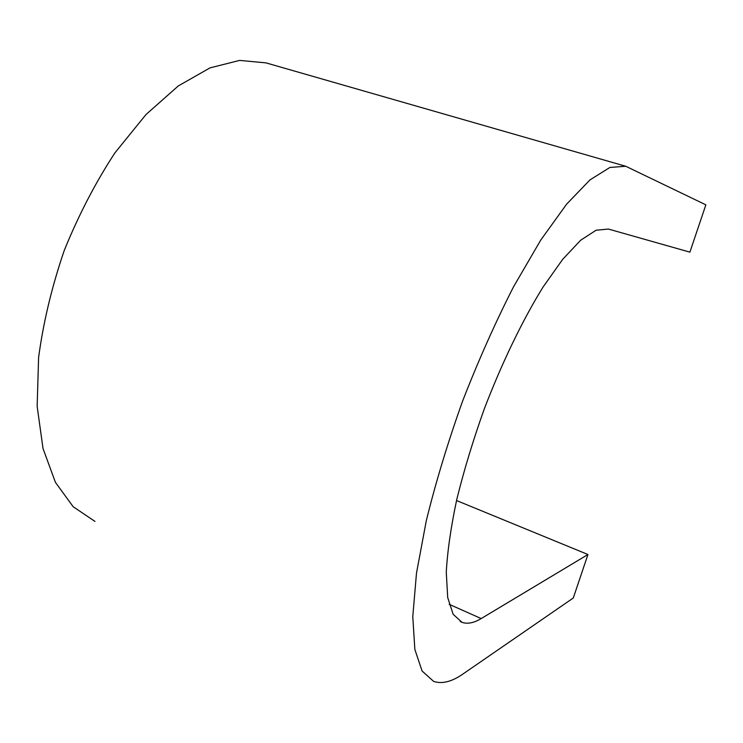 <?xml version="1.0" encoding="UTF-8"?>
<svg xmlns="http://www.w3.org/2000/svg" width="743" height="743" viewBox="0 0 743 743"><rect width="100%" height="100%" fill="white"/><g stroke="black" fill="none" stroke-linecap="round" stroke-linejoin="round"><path stroke-width="1.11" d="M625.745 166.265L609.91 167.454L590.016 179.871L566.64 204.139L540.737 240.1L513.654 286.594C495.488 322.156 478.455 360.374 462.545 401.229C447.825 442.484 435.723 482.356 426.268 520.852L416.489 573.169L412.783 616.597L414.854 649.438L422.08 670.985L433.596 681.377C442.011 684.247 451.846 681.768 463.103 673.91L573.28 598.004L587.945 554.51L481.185 618.566C473.904 622.968 467.514 624.222 462.025 622.337L453.146 614.285L447.704 597.558L446.274 572.259C447.416 551.352 450.917 527.066 456.787 499.389C463.976 470.319 473.105 440.265 484.176 409.217C501.841 362.983 522.524 320.233 543.04 287.058L562.748 259.261L580.692 240.212L596.081 230.228L608.406 229.058L689.894 252.146L705.85 204.836L625.745 166.265L266.013 62.886L239.655 60.397L210.028 67.873L178.301 85.928L146.018 114.515L114.97 152.798C95.457 182.611 78.526 215.229 64.177 250.66C51.824 286.798 43.298 322.425 38.599 357.522L37.15 406.356L43.029 448.558L55.419 482.346L73.158 506.717L94.974 521.41M587.945 554.51L456.518 500.531M481.185 618.566L449.153 604.3M462.025 622.337L460.233 621.529"/></g></svg>
